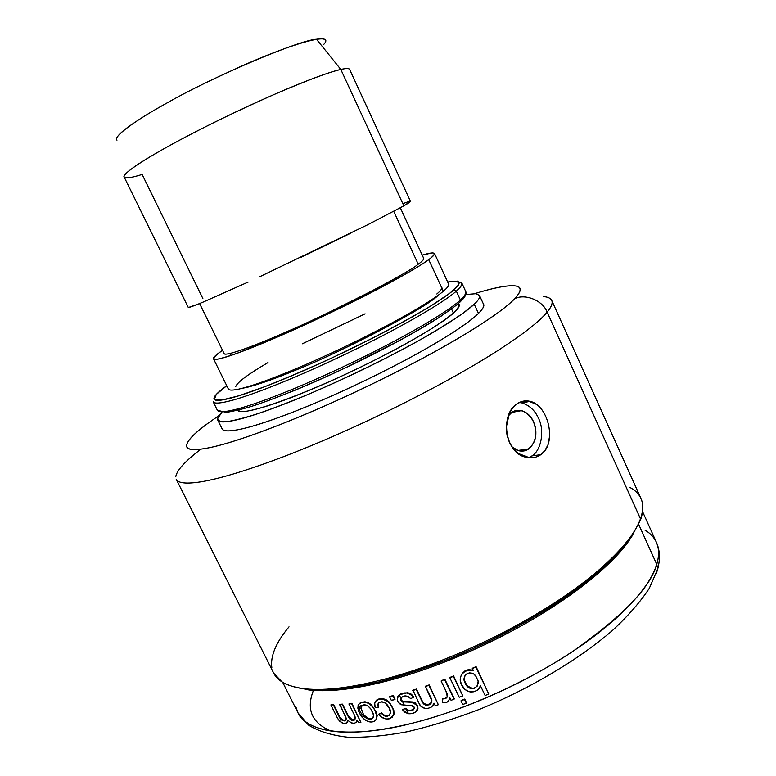 <?xml version="1.0" encoding="UTF-8"?>
<svg xmlns="http://www.w3.org/2000/svg" width="776" height="776" viewBox="0 0 776 776"><rect width="100%" height="100%" fill="white"/><g stroke="black" fill="none" stroke-linecap="round" stroke-linejoin="round"><path stroke-width="1.16" d="M217.814 420.194L222.14 428.934C223.527 431.543 230.152 431.524 242.005 428.895C255.333 425.84 273.637 419.729 296.927 410.562C320.527 401.182 345.368 390.124 371.462 377.408C397.448 364.652 420.146 352.45 439.555 340.819C458.548 329.334 471.517 320.197 478.462 313.397L474.243 304.211C467.21 310.837 454.154 319.848 435.094 331.216C415.606 342.75 392.85 354.884 366.825 367.64C340.703 380.366 315.851 391.463 292.271 400.95C269 410.232 250.735 416.479 237.475 419.69C225.68 422.483 219.133 422.648 217.814 420.194L217.59 419.506C217.396 417.886 218.813 415.529 221.849 412.463M474.243 304.211L478.462 313.397C482.75 309.158 484.437 306.113 483.526 304.25L479.471 295.394C480.325 297.14 478.588 300.079 474.243 304.211L463.214 313.038C452.883 320.226 439.866 328.384 424.162 337.541C390.92 356.378 347.735 377.495 308.887 394.092C290.03 401.92 273.133 408.409 258.204 413.56C244.721 417.847 234.09 420.592 226.32 421.775C220.433 422.008 217.6 420.786 217.833 418.099L221.897 412.463M465.842 294.531L475.853 293.697L479.471 295.394M458.247 303.726C459.625 305.337 458.306 308.208 454.27 312.35C448.518 317.248 440.128 323.204 429.109 330.217C410.455 341.585 387.884 353.778 361.373 366.786C298.847 397.166 241.53 416.848 238.028 410.417M463.932 297.829L462.777 299.313M441.292 316.045C430.234 323.282 416.217 331.498 399.233 340.683L344.554 368.251C325.154 377.398 306.801 385.478 289.496 392.491C311.38 383.596 334.466 373.256 358.725 361.451C382.917 349.617 404.141 338.355 422.406 327.676M456.346 291.155L453.708 290.059C446.763 296.005 434.298 304.182 416.295 314.59C397.933 325.134 376.641 336.318 352.411 348.143C328.093 359.957 305.007 370.365 283.143 379.386C261.56 388.233 244.615 394.334 232.315 397.71C220.394 400.891 214.273 401.211 213.953 398.67C213.836 396.245 218.105 391.928 226.757 385.72L216.271 394.421L214.36 399.417L221.742 400.057L238.804 395.808L264.684 386.72C285.772 378.416 308.916 368.464 334.116 356.873L371.093 338.87C394.674 326.686 414.888 315.522 431.737 305.375L450.07 292.988L458.732 284.773L457.597 281.155L447.655 281.979L457.549 281.106L459.392 282.6L458.15 285.578L453.708 290.059L456.346 291.155L460.808 286.596L461.885 283.124L460.808 286.596L456.346 291.155C449.343 297.218 436.723 305.54 418.468 316.123C436.723 305.54 449.343 297.218 456.346 291.155L460.43 300.031L456.346 291.155M465.862 291.766C466.812 293.978 465.037 297.218 460.527 301.495L459.499 302.621L460.527 301.495L460.43 300.031L464.834 295.336L460.43 300.031C453.514 306.248 440.962 314.697 422.784 325.377C404.228 336.202 382.655 347.629 358.075 359.657C333.408 371.655 309.954 382.18 287.721 391.22C265.78 400.086 248.543 406.129 236.001 409.35C248.543 406.129 265.78 400.086 287.721 391.22C309.954 382.18 333.408 371.655 358.075 359.657C382.655 347.629 404.228 336.202 422.784 325.377C440.962 314.697 453.514 306.248 460.43 300.031L460.527 301.495C445.628 315.696 395.857 344.137 341.062 369.832C309.168 384.624 281.513 396.09 258.088 404.228C248.427 407.594 237.873 410.32 226.427 412.425L217.387 410.281C218.57 412.473 224.778 412.163 236.001 409.35C224.778 412.163 218.57 412.473 217.387 410.281L213.206 401.822C214.321 403.869 220.462 403.413 231.636 400.464C244.11 397.079 261.308 390.92 283.23 381.957C305.443 372.82 328.898 362.246 353.604 350.248C378.222 338.229 399.844 326.851 418.468 316.123C399.844 326.851 378.222 338.229 353.604 350.248C328.898 362.246 305.443 372.82 283.23 381.957C261.308 390.92 244.11 397.079 231.636 400.464C220.462 403.413 214.321 403.869 213.206 401.822L213.167 401.755M464.834 295.336L465.823 291.689L464.834 295.336M452.049 291.436L451.545 291.543L452.049 291.436M460.12 282.027L461.885 283.124M248.776 386.923L242.131 388.32M235.768 386.487C237.427 382.18 248.174 374.207 268.011 362.567M302.33 343.787L365.089 313.814M242.393 388.262C253.616 386.225 271.154 380.279 295.006 370.414C344.185 350.81 426.412 307.529 437.683 295.801L439.187 294.492M511.995 446.928L518.475 450.691C522.461 451.622 525.885 451.021 528.757 448.906C536.061 442.145 537.622 433.037 533.432 421.572C530.92 416.004 526.962 412.357 521.588 410.63C517.873 409.854 514.643 410.426 511.908 412.347L508.328 415.868M528.757 448.906L517.825 450.497L528.757 448.906M391.356 700.418L394.858 699.564L393.092 695.956L389.581 696.819L391.356 700.418L389.581 696.819L393.325 695.558L389.824 696.421L393.325 695.558L395.1 699.166L393.325 695.558L395.1 699.166L391.356 700.418M357.92 705.859L359.113 703.764L362.023 702.358C352.052 704.036 362.615 723.862 372.441 721.864C382.869 720.012 372.043 699.651 362.023 702.358L366.156 702.406L369.425 703.851L372.276 706.228L374.847 710.001L376.971 716.82L376.088 719.517L374.11 721.302M362.673 705.2C369.221 702.377 378.028 717.81 370.685 719.265C363.818 720.021 354.293 706.063 362.673 705.2L361.131 706.829L360.898 708.275L363.808 715.23L367.426 718.566L370.88 719.187L372.344 718.576L373.683 715.52L371.054 709.206L367.708 705.772L365.835 704.938L362.673 705.2M413.404 709.565L409.544 710.525L406.973 709.603L405.722 708.255L402.599 709.846L408.477 713.716L406.614 709.904L408.477 713.716C414.898 714.056 417.818 711.408 417.245 705.782C413.365 702.328 408.506 701.019 402.676 701.853L404.441 705.462L402.676 701.853L400.814 700.282L400.833 698.09L399.3 694.947C395.673 700.01 397.38 703.512 404.441 705.462C409.01 705.083 412.279 705.665 414.229 707.227C413.433 710.913 410.892 711.805 406.614 709.904L405.489 708.653L408.797 710.894L413.22 709.943L414.403 708.313L413.88 706.616L412.192 705.675L400.843 704.715L398.282 702.464L397.36 700.456L397.865 696.441L399.747 694.646L406.546 692.968L411.193 694.675L413.705 697.314C408.991 692.376 404.189 691.581 399.3 694.947L400.833 698.09C403.762 694.995 407.041 695.209 410.669 698.74L413.928 696.916L411.319 694.19L407.846 692.696L401.134 693.637L398.777 695.209L397.516 697.411M459.237 697.255L462.797 695.888L453.397 676.381L449.837 677.768L459.237 697.255L449.837 677.768L453.62 675.974L462.797 695.888M485.136 695.529L480.519 685.897L485.136 695.529L488.754 693.967L475.863 667.04L472.245 668.621L473.253 670.726C464.63 668.02 456.967 676.866 461.633 684.839C464.572 693.24 477.492 694.491 480.519 685.897L477.172 690.378L473.37 691.823L470.411 691.998L467.579 691.173L464.552 688.942L461.4 684.345L460.246 680.057L460.537 676.788L462.418 673.258L464.417 671.444L469.839 669.882L473.253 670.726L472.458 668.204L476.076 666.623L488.754 693.967M475.969 676.41L478.171 680.988C479.044 688.981 468.403 691.765 465.125 683.035C460.469 675.527 471.478 668.757 475.969 676.41L473.496 673.704L469.558 672.802L466.172 674.198L464.931 675.76L464.184 680.377L467.472 686.517L469.849 688.186L473.903 688.603L477.453 685.916L478.171 680.988L475.969 676.41M442.272 699.05L445.802 698.575L447.296 696.547L445.957 691.067L441.117 681.037L444.9 679.32L454.3 698.788L444.9 679.32L441.117 681.037L445.957 691.067C448.606 695.994 447.383 698.652 442.272 699.05L442.553 702.503C445.967 703.211 448.188 702.144 449.217 699.312L449.731 697.517L451.069 700.301L454.086 699.195L444.677 679.718L454.086 699.195M466.308 703.172L464.523 699.467L460.963 700.835L462.748 704.53L466.308 703.172L464.737 699.05L460.963 700.835L462.748 704.53M342.439 723.164L339.481 721.04L337.482 718.198C342.507 724.474 345.97 725.182 347.871 720.322C352.644 724.309 355.738 724.212 357.125 720.021L358.405 722.601L360.869 722.378L351.615 703.696L348.899 703.977L354.283 714.841C357.426 720.138 351.247 723.271 348.191 716.49L342.255 704.53L339.665 704.686L345.359 716.151C348.696 722.301 340.722 722.291 338.802 715.889L333.34 704.899L330.877 704.918L337.482 718.198L330.877 704.918L333.34 704.899L340.237 718.421L343.031 720.768M375.206 707.557L378.378 707.411C375.516 699.942 386.118 700.379 388.873 707.528C393.704 713.92 386.613 720.157 381.501 713.309L378.843 714.298C386.215 724.318 398.127 716.423 392.035 706.79C387.418 696.557 371.568 696.848 375.206 707.557L374.682 703.221L375.73 701.097L377.912 699.506L381.103 698.895L383.848 699.273L387.108 700.873L389.775 703.25L392.957 708.837L393.801 714.473L392.22 717.247L389.329 718.818L386.37 719.129L381.22 716.966L379.095 713.891L381.753 712.902L383.16 715.123L386.467 716.432L389.465 715.394L390.396 712.242L389.125 708.119L385.507 703.143L382.044 701.727L378.872 702.503L377.912 704.045L378.378 707.411L378.407 702.949M427.867 708.372L425.161 708.43L421.368 706.645L419.292 703.91L412.987 690.116L419.292 703.91C422.192 710.835 432.979 709.051 433.988 703.134L435.249 705.743L438.353 704.724L428.944 685.324L425.481 686.488L431.281 698.439C431.689 704.88 428.866 706.403 422.813 702.998L416.217 689.457L412.754 690.514L416.217 689.457L423.463 703.822L425.481 705.083L429.089 704.86L430.981 703.512L431.912 700.903L425.481 686.488L429.167 684.927L438.353 704.724M435.249 705.743L433.988 703.134L433.066 705.374L431.32 707.072M392.035 717.208L394.043 714.065L393.81 710.302L389.368 702.125L386.099 699.719L383.053 698.633L379.648 698.681L377.087 699.671L375.642 701.184M342.255 704.53L348.191 716.49L342.526 704.123L339.665 704.686L342.255 704.53M354.574 719.73L351.412 719.662L348.463 716.073L348.191 716.49L350.228 719.4L351.955 720.419L354.467 720.031L355.204 718.838L354.283 714.841L348.899 703.977L351.877 703.289L360.869 722.378M358.405 722.601L357.125 720.021L356.494 721.99L354.904 723.067L352.595 723.232L350.762 722.689L347.871 720.322L346.426 723.28L344.428 723.601M451.069 700.301L449.731 697.517L448.935 700.262L447.121 702.115M445.395 702.59L442.553 702.503M448.945 700.233L449.43 698.895M447.024 697.265L444.696 698.594L442.495 698.633M475.29 687.74L472.448 688.37L467.782 686.197L465.464 682.851L464.378 679.863L464.417 677.099M432.164 706.218L434.056 703.279M430.981 703.328L426.984 704.851L422.813 702.998L416.45 689.059L423.036 702.59C427.343 705.82 430.302 705.18 431.902 700.66M389.882 714.812L386.594 716.015L383.305 714.638L381.753 712.902C384.518 716.17 387.224 716.82 389.862 714.841M344.311 720.914L346.028 719.643L346.067 718.314L339.936 704.278L342.526 704.123L348.463 716.073L352.566 720.07M345.912 719.895L343.555 720.419L340.674 718.246L338.802 715.889L333.622 704.492L330.877 704.918L333.622 704.492L339.083 715.472M346.232 723.038L347.279 722.427L348.026 720.516M466.522 702.746L464.737 699.05L466.522 702.746M472.962 670.134L468.345 669.669L465.047 670.803L461.875 673.985M478.307 689.282L480.043 686.741M410.669 698.74L408.962 696.916L405.421 695.888L401.376 697.352L400.775 700.146L402.666 701.853L412.522 702.29L415.955 704.075L417.789 707.828L417.469 709.856L416.159 711.65L412.939 713.309L409.049 713.765L404.946 712.446L402.599 709.846L405.722 708.255L402.831 709.448M416.373 711.252L417.934 708.682L417.779 706.218L415.199 702.872L413.181 701.989L402.647 701.368L400.92 699.448L401.105 697.624M371.015 721.99L367.873 721.447L364.865 719.827L361.878 716.966L359.647 713.445M358.774 711.611L357.775 707.887M376.593 718.615L377.214 715.569L376.156 711.873L371.452 704.763L368.358 702.716L364.992 701.746L360.491 702.581L358.318 704.938M373.091 717.674L370.385 718.867L368.745 718.634L364.73 715.695M363.158 713.416L361.335 709.002L361.926 705.5M640.326 520.521L640.472 518.804C635.04 534.053 619.966 552.153 595.26 573.115C569.749 594.3 538.03 614.64 500.113 634.147C461.924 653.421 424.87 668.039 388.96 678.001C353.604 687.468 325.571 691.057 304.861 688.768C288.381 686.76 278.012 681.59 273.734 673.248C278.012 681.59 288.381 686.76 304.861 688.768C325.571 691.057 353.604 687.468 388.96 678.001C424.87 668.039 461.924 653.421 500.113 634.147C538.03 614.64 569.749 594.3 595.26 573.115C619.966 552.153 635.04 534.053 640.472 518.804L640.326 520.521M271.842 667.709C270.203 656.224 275.926 642.596 289.011 626.843M629.666 487.328C634.904 489.986 638.619 493.594 640.821 498.153C643.45 503.808 643.343 510.686 640.472 518.804L547.148 312.156C539 322.03 521.297 335.63 494.06 352.973C466.017 370.618 432.387 389.135 393.16 408.525C353.73 427.828 316.375 444.202 281.096 457.627C246.448 470.644 219.88 478.685 201.372 481.76C186.696 484.088 178.334 483.303 176.297 479.384L176.201 479.199M273.491 672.763L218.066 562.484M175.793 476.58C176.86 470.295 185.134 461.225 200.615 449.382M549.786 435.161L547.992 444.784L544.985 450.487L540.814 454.678L535.673 457.2L529.765 457.869L518.184 453.456L513.159 448.518L509.386 442.359L507.029 435.278L506.233 427.595L509.298 413.482L512.887 407.72L517.34 403.627L522.403 401.299L527.874 400.891L536.245 404.257M201.556 529.639L217.435 561.223M543.588 296.587C547.885 296.965 550.591 298.207 551.688 300.322C552.978 302.97 551.455 306.908 547.148 312.156L640.472 518.804C643.343 510.686 643.45 503.808 640.821 498.153L551.688 300.322C552.978 302.97 551.455 306.908 547.148 312.156C543.045 300.632 525.207 293.289 514.692 298.682C506.68 307.063 490.529 318.674 466.23 333.525C441.292 348.618 411.746 364.565 377.582 381.355C343.264 398.098 310.74 412.531 280.01 424.647C249.775 436.451 226.417 444.105 209.947 447.597C194.068 450.817 186.298 450.08 186.628 445.405C187.278 440.613 194.446 433.202 208.123 423.162L201.585 428.148M308.324 689.864L309.692 690.029C330.081 692.299 357.59 688.816 392.21 679.572C427.353 669.863 463.582 655.584 500.898 636.747C537.952 617.677 568.963 597.753 593.931 576.975C611.517 562.173 624.214 548.545 632.023 536.08C617.909 559.186 586.287 586.064 537.157 616.707C489.161 645.467 433.435 668.437 392.21 679.572C358.774 688.778 330.809 692.202 308.324 689.864M594.591 575.055C569.351 596.026 537.991 616.163 500.501 635.447C462.748 654.507 426.111 668.951 390.59 678.787M638.706 524.421L656.748 564.327C659.338 555.965 659.193 548.535 656.292 542.036C659.183 548.254 659.338 555.684 656.748 564.327L638.706 524.421M297.78 712.387L298.042 712.911C307.267 734.271 356.824 738.005 413.414 722.922C459.149 711.573 522.597 684.733 572.543 651.568C622.633 616.319 650.705 587.238 656.748 564.327C651.869 580.399 637.581 599.053 613.855 620.296C589.362 641.733 558.72 661.986 521.908 681.076C484.835 699.903 448.664 713.852 413.414 722.922C378.669 731.496 350.897 734.144 330.091 730.876C313.397 728.043 302.718 722.058 298.042 712.911L295.947 707.14M402.288 701.203L405.12 701.659M450.061 677.361L453.62 675.974M472.458 668.204L476.076 666.623M441.34 680.639L444.9 679.32M461.177 700.418L464.737 699.05M349.161 703.57L351.877 703.289M340.295 717.625L343.749 720.458M379.095 713.891L381.753 712.902M425.704 686.091L429.167 684.927M412.987 690.116L416.45 689.059M282.862 682.667L298.042 712.911L308.499 725.065C318.616 731.361 331.701 735.405 347.755 737.2C365.36 737.675 385.255 735.852 407.429 731.71C430.641 726.278 454.785 718.76 479.878 709.186C530.202 688.506 578.557 659.726 612.371 630.568C628.036 616.037 640.336 601.972 649.289 588.353L657.708 569.089L656.748 564.327L657.708 569.089L656.253 573.765M644.934 530.095C650.162 533.151 653.945 537.137 656.292 542.036L642.596 511.665M330.964 731.011C311.826 722.96 305.977 709.409 313.436 690.378M202.517 531.541L176.297 479.384C178.334 483.303 186.696 484.088 201.372 481.76C219.88 478.685 246.448 470.644 281.096 457.627C316.375 444.202 353.73 427.828 393.16 408.525C432.387 389.135 466.017 370.618 494.06 352.973C521.297 335.63 539 322.03 547.148 312.156C543.045 300.632 525.207 293.289 514.692 298.682C522.335 290.505 522.054 286.199 513.848 285.781C521.899 286.276 522.18 290.573 514.692 298.682C506.835 307.005 490.675 318.616 466.23 333.525C441.369 348.608 411.823 364.555 377.582 381.355C343.235 398.136 310.71 412.57 280.01 424.647C249.649 436.529 226.291 444.182 209.947 447.597C193.913 450.895 186.143 450.167 186.628 445.405C187.142 440.681 194.301 433.26 208.123 423.162L219.365 415.276L208.123 423.162M474.728 293.619C492.867 288.041 505.903 285.432 513.848 285.781C505.981 285.374 492.944 287.983 474.728 293.619M483.341 303.833C484.806 305.531 483.186 308.722 478.462 313.397C471.633 320.149 458.665 329.296 439.555 340.819C420.204 352.44 397.506 364.642 371.462 377.408C345.349 390.163 320.507 401.211 296.927 410.562C273.55 419.787 255.236 425.908 242.005 428.895C228.978 431.805 222.266 431.572 221.897 428.197M528.592 457.772L531.977 455.9L528.65 457.772M508.28 415.994L511.908 412.347C521.812 405.373 536.08 417.459 535.867 432.688C536.206 447.907 521.976 456.637 511.956 446.869M517.34 403.627C499.86 413.773 504.468 453.029 525.818 457.219C531.434 458.538 536.429 457.695 540.814 454.678L531.977 455.9L540.814 454.678C557.401 443.756 548.583 405.421 530.28 401.386C525.692 400.251 521.385 400.998 517.34 403.627M519.27 402.492L521.899 402.919C529.397 405.295 534.897 410.358 538.408 418.118C544.81 429.972 541.405 450.468 531.977 455.9M217.94 562.231L201.75 530.018M436.839 293.978C441.515 290.02 442.96 287.547 441.166 286.567M451.535 309.003L453.436 313.106L451.535 309.003M350.442 233.343L299.895 257.845M259.717 276.741L368.193 224.506L403.86 205.853L410.475 201.362L349.627 69.452C349.122 68.259 346.193 68.259 340.819 69.462L316.472 39.246C299.817 39.857 213.439 76.368 167.073 102.936C135.587 120.183 112.549 136.916 116.963 140.184M197.919 304.211L188.558 307.441M403.539 203.428C412.366 200.062 412.473 200.868 403.86 205.853L340.819 69.462C346.668 68.113 349.636 68.269 349.695 69.918M199.607 303.532L224.148 353.584C224.652 356.514 249.92 347.735 280.243 334.572C327.123 314.881 406.527 274.209 418.235 264.209L393.742 211.373L418.235 264.209C422.251 261.308 424.084 259.368 423.725 258.398L400.329 207.822M422.222 255.139L432.271 252.869L434.492 253.432C434.977 254.382 433.047 256.458 428.721 259.65C422.086 264.509 410.601 271.406 394.286 280.349C377.65 289.409 358.531 299.187 336.9 309.673C315.221 320.149 294.647 329.577 275.208 337.958C255.993 346.203 240.899 352.149 229.9 355.796C219.744 359.123 214.283 360.132 213.536 358.822L213.458 358.619C213.322 357.27 216.349 354.506 222.537 350.315C213.992 356.281 211.615 359.55 216.572 359.327C221.335 358.464 228.862 356.194 239.163 352.517L280.301 335.756C338.317 310.604 410.97 273.016 428.721 259.65C437.858 252.646 435.685 251.133 422.212 255.129M371.326 291.272L326.531 313.533M290.631 330.033L280.243 334.572M234.061 352.372C228.949 353.875 225.806 354.409 224.652 353.953M213.536 358.822L228.396 389.067C229.386 390.852 235.05 390.318 245.4 387.447C256.584 384.275 271.813 378.727 291.078 370.782C310.575 362.702 331.119 353.42 352.711 342.944C374.226 332.448 393.19 322.515 409.602 313.145C425.704 303.891 436.946 296.597 443.329 291.252L428.721 259.65L443.329 291.252C447.49 287.741 449.246 285.335 448.606 284.026L434.492 253.432M230.773 355.505L229.793 353.497L230.773 355.505M202.856 298.488L142.134 174.435C132.492 177.5 126.585 178.48 124.422 177.364C119.902 175.182 145.141 158.45 179.576 140.194C206.93 125.547 238.222 110.415 273.453 94.779C307.024 80.335 329.48 71.896 340.819 69.462L403.86 205.853M325.532 40.711C325.154 38.81 322.137 38.325 316.472 39.246L340.819 69.462C332.613 71.324 319.673 75.767 302 82.789C284.035 89.987 263.918 98.785 241.666 109.193C219.365 119.669 198.675 129.999 179.576 140.194C160.748 150.292 146.431 158.644 136.615 165.259C127.584 171.409 123.432 175.327 124.141 176.996L188.238 307.364C188.578 307.849 193.67 306.025 203.525 301.912L248.174 282.066M117.195 137.245C118.796 134.335 123.83 129.941 132.308 124.053M157.353 108.427L167.073 102.936M235.933 68.627C296.539 41.206 335.872 31.573 323.592 44.62M237.883 410.446C240.405 414.762 268.554 406.915 301.495 393.49C329.761 382.131 360.636 367.688 394.13 350.16C425.646 333.04 445.657 320.459 454.173 312.447C458.15 308.819 459.809 306.171 459.12 304.502L458.306 303.678M465.823 291.689L461.933 283.23M521.55 410.63L511.801 412.425M640.957 498.464C643.576 504.293 643.469 511.355 640.637 519.648L631.635 536.653C622.236 549.165 609.325 562.493 592.903 576.636C557.42 605.261 506.65 634.807 454.261 656.845C428.177 667.166 403.229 675.489 379.415 681.823C356.785 686.886 336.784 689.718 319.402 690.33C303.823 689.699 291.524 687.08 282.522 682.463L273.734 673.248M657.708 569.089C660.337 559.059 659.91 550.145 656.438 542.356M521.899 402.919L530.202 401.337M458.975 306.53L457.85 304.076M238.795 410.223L239.299 411.231"/></g></svg>

